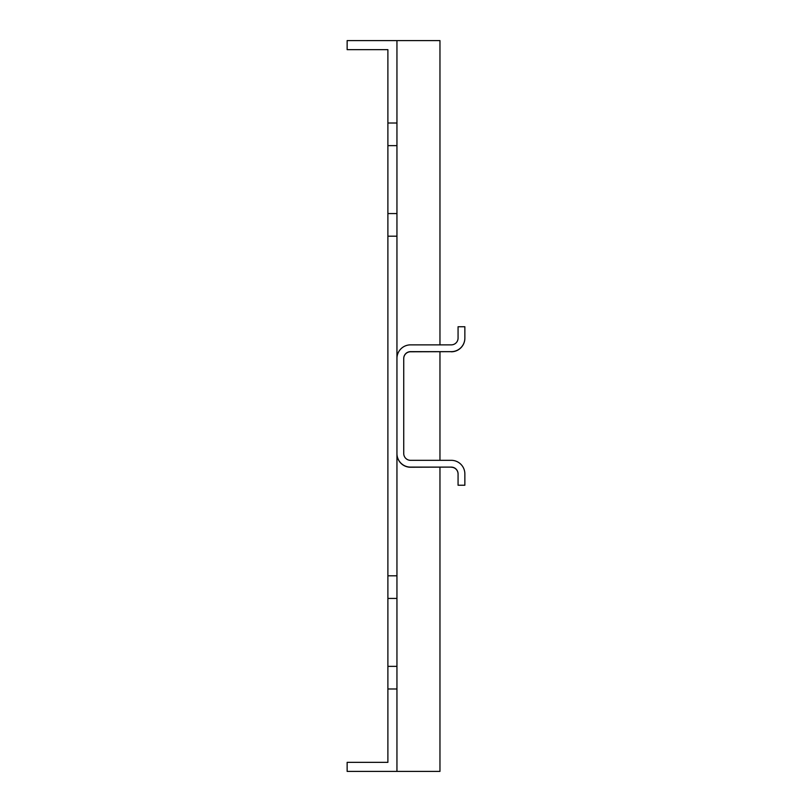 <?xml version="1.0" encoding="UTF-8"?>
<svg xmlns="http://www.w3.org/2000/svg" width="812" height="812" viewBox="0 0 812 812"><rect width="100%" height="100%" fill="white"/><g stroke="black" fill="none" stroke-linecap="round" stroke-linejoin="round"><path stroke-width="1.22" d="M464.86 485.231L464.86 473.914A13.581 13.581 0 0 0 451.279 460.323L410.527 460.323A6.79 6.79 0 0 1 403.737 453.532L403.737 358.447A6.79 6.79 0 0 1 410.527 351.657L451.279 351.657A13.581 13.581 180 0 0 464.86 338.076L464.86 326.749L458.069 326.749L458.069 338.076A6.79 6.79 0 0 1 451.279 344.867L410.527 344.867A13.581 13.581 180 0 0 396.946 358.447L396.946 453.532A13.581 13.581 0 0 0 410.527 467.113L451.279 467.113A6.79 6.79 0 0 1 458.069 473.914L458.069 485.231L464.86 485.231L458.069 485.231M410.527 351.657L410.527 351.779A6.79 6.79 0 0 0 403.737 358.569M410.527 351.779L451.279 351.657M464.86 338.076L464.86 338.198A13.581 13.581 180 0 1 451.279 351.779M396.946 453.654A13.581 13.581 0 0 0 410.527 467.235L451.279 467.113M458.069 474.035A6.79 6.79 0 0 0 451.279 467.235M396.946 40.6L396.946 145.642L387.892 145.642L387.892 49.654L347.14 49.654L347.14 40.6L439.962 40.6L439.962 344.867M439.962 351.779L439.962 460.323M439.962 467.235L439.962 771.4L396.946 771.4L396.946 688.992L387.892 688.992L387.892 145.642M387.892 688.992L387.892 762.346L347.14 762.346L347.14 771.4L396.946 771.4M396.946 145.642L396.946 688.992M396.946 123.008L387.892 123.008M396.946 213.566L387.892 213.566M396.946 236.201L387.892 236.201M396.946 575.799L387.892 575.799M396.946 598.434L387.892 598.434M396.946 666.358L387.892 666.358"/></g></svg>
